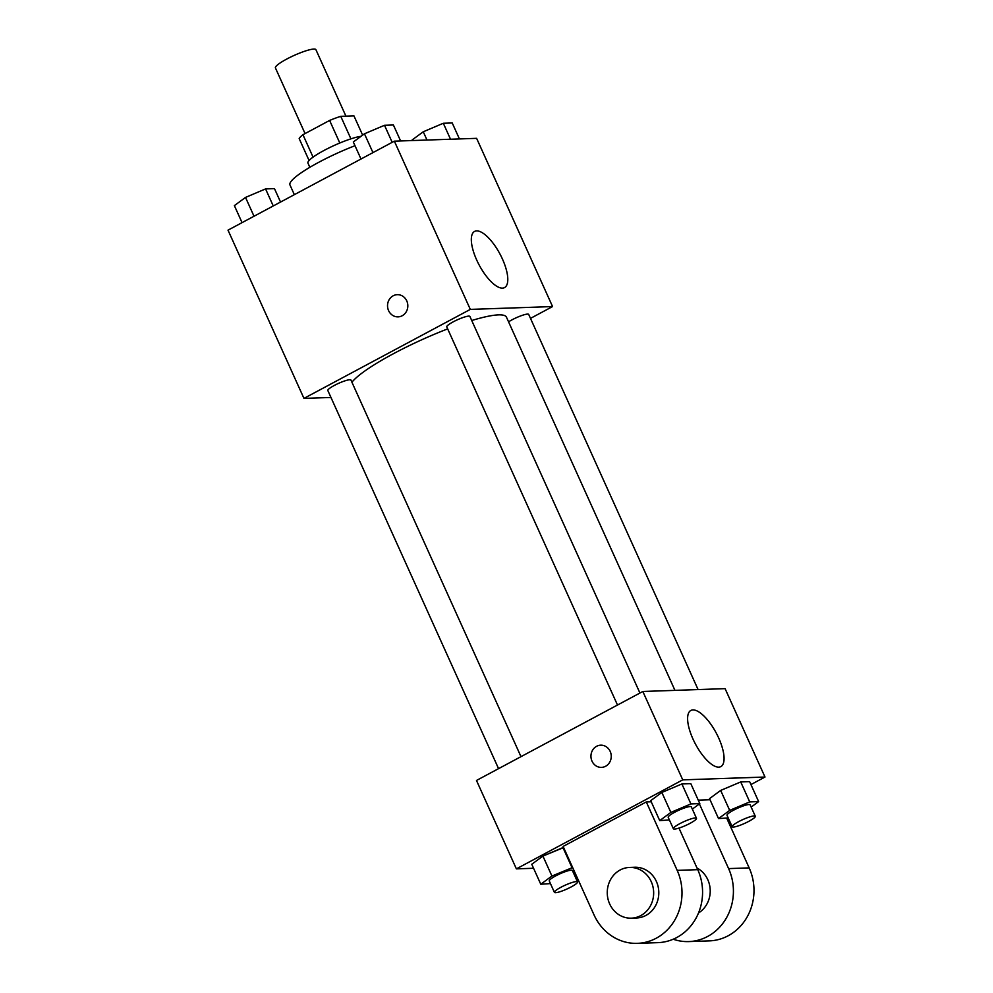 <?xml version="1.0" encoding="UTF-8"?>
<svg xmlns="http://www.w3.org/2000/svg" width="993" height="993" viewBox="0 0 993 993"><rect width="100%" height="100%" fill="white"/><g stroke="black" fill="none" stroke-linecap="round" stroke-linejoin="round"><path stroke-width="1.49" d="M345.924 116.144L315.898 49.65A22.206 3.687 155.7 0 0 286.667 59.096A22.206 3.687 155.7 0 0 275.421 67.934L305.062 133.571M350.926 138.846L340.76 116.33L353.942 115.871L362.644 135.122M313.068 157.13L302.939 134.713A30.15 5.015 155.7 0 0 299.166 138.573L309.071 160.506M302.939 134.713L329.614 120.438A30.15 5.015 155.7 0 1 340.76 116.33M339.805 143.004L329.614 120.438M309.841 167.308L307.942 163.088A31.726 5.275 -24.3 0 1 327.491 148.665A31.726 5.275 -24.3 0 1 361.055 136.289M354.998 145.71A57.11 9.483 155.7 0 0 318.877 162.231A57.11 9.483 155.7 0 0 289.956 184.934L294.35 194.665M330.954 397.461L303.957 398.392L228.005 230.153L394.358 141.167L476.615 138.337L552.567 306.564L530.498 318.381M447.669 328.894A85.783 14.25 155.7 0 0 393.513 353.669A85.783 14.25 155.7 0 0 351.932 382.243M674.955 690.371L506.455 317.177A85.783 14.25 155.7 0 0 471.737 320.516M303.957 398.392L470.31 309.394L552.567 306.564M698.091 689.576L528.71 314.433A12.686 2.11 155.7 0 0 512.003 319.833A12.686 2.11 155.7 0 0 508.565 321.844M520.99 756.654L350.951 380.083A12.686 2.11 155.7 0 0 334.244 385.483A12.686 2.11 155.7 0 0 327.827 390.522L498.56 768.656M617.497 705.03L446.763 326.896A12.686 2.11 -24.3 0 1 457.463 319.758A12.686 2.11 -24.3 0 1 469.9 316.457L639.926 693.027M470.31 309.394L394.358 141.167M476.665 259.955A31.826 11.767 -118.1 0 1 474.542 231.443A31.826 11.767 -118.1 0 1 499.938 253.96A31.826 11.767 -118.1 0 1 504.568 287.573A31.826 11.767 -118.1 0 1 476.665 259.955M402.19 315.749A11.109 10.153 88 0 1 398.056 316.866A11.109 10.153 88 0 1 387.531 306.117A11.109 10.153 88 0 1 397.299 294.673A11.109 10.153 88 0 1 407.515 303.101A11.109 10.153 88 0 1 402.19 315.749M398.069 316.866A11.109 10.153 88 0 1 387.543 306.117A11.109 10.153 88 0 1 397.299 294.673M533.576 868.267L516.385 868.863L476.479 780.461L642.831 691.476L725.089 688.645L764.995 777.035L750.944 784.557M361.005 159.017L353.309 141.987L364.456 133.794L384.502 125.292L393.402 124.994L400.613 140.956M372.958 152.612L364.456 133.794M392.185 142.322L384.502 125.292M412.393 140.547L412.12 139.963L423.266 131.771L443.312 123.269L452.225 122.971L459.424 138.933M427.002 140.05L423.266 131.771M450.524 139.231L443.312 123.269M242.056 222.643L234.373 205.613L245.519 197.421L265.565 188.918L274.465 188.62L280.535 202.051M254.009 216.238L245.519 197.421M273.249 205.948L265.565 188.918M669.394 819.97L659.724 820.603L670.858 812.411L690.917 803.92L699.817 803.61L692.332 809.109M696.478 818.294L691.339 806.887A12.686 2.11 155.7 0 0 674.632 812.286A12.686 2.11 155.7 0 0 668.202 817.326L673.353 828.733A12.686 2.11 155.7 0 0 685.791 825.431A12.686 2.11 155.7 0 0 696.478 818.294A12.686 2.11 155.7 0 0 679.771 823.693A12.686 2.11 155.7 0 0 673.353 828.733M659.724 820.603L650.713 800.643L661.847 792.451L681.893 783.961L690.805 783.651L699.817 803.61M670.858 812.411L661.847 792.451L681.893 783.961L690.805 783.651M690.917 803.92L681.893 783.961M728.204 817.947L718.535 818.58L729.681 810.387L749.727 801.897L758.627 801.587L751.155 807.086M755.301 816.271L750.149 804.864A12.686 2.11 155.7 0 0 733.442 810.263A12.686 2.11 155.7 0 0 727.013 815.303L732.164 826.71A12.686 2.11 155.7 0 0 744.601 823.408A12.686 2.11 155.7 0 0 755.301 816.271A12.686 2.11 155.7 0 0 738.593 821.67A12.686 2.11 155.7 0 0 732.164 826.71M718.535 818.58L709.523 798.62L720.67 790.428L740.716 781.938L749.616 781.628L758.627 801.587M729.681 810.387L720.67 790.428L740.716 781.938L749.616 781.628M749.727 801.897L740.716 781.938M550.457 883.596L540.775 884.229L551.922 876.037L572.638 867.522M574.599 871.854L573.395 872.735M577.541 881.921L572.39 870.513A12.686 2.11 155.7 0 0 555.683 875.913A12.686 2.11 155.7 0 0 549.266 880.952L554.404 892.359A12.686 2.11 155.7 0 0 566.842 889.058A12.686 2.11 155.7 0 0 577.541 881.921A12.686 2.11 155.7 0 0 560.834 887.32A12.686 2.11 155.7 0 0 554.404 892.359M540.775 884.229L531.764 864.27L542.91 856.078L563.627 847.563L562.957 847.588L571.968 867.547M551.922 876.037L542.91 856.078L562.957 847.588M592.002 761.147A11.109 10.153 -92 0 0 601.473 767.378A11.109 10.153 88 0 1 592.002 761.147A11.109 10.153 88 0 1 600.715 745.184A11.109 10.153 -92 0 0 592.002 761.147M600.715 745.184A11.109 10.153 88 0 1 611.241 755.934A11.109 10.153 88 0 1 601.473 767.378M516.385 868.863L682.737 779.865L642.831 691.476L725.089 688.645M476.479 780.461L642.831 691.476M718.733 738.097A31.826 11.767 -118.1 0 1 720.856 766.596A31.826 11.767 -118.1 0 1 695.472 744.092A31.826 11.767 -118.1 0 1 690.83 710.467A31.826 11.767 -118.1 0 1 718.733 738.097M682.737 779.865L764.995 777.035M709.523 798.62L720.67 790.428M650.713 800.643L661.847 792.451M531.764 864.27L542.91 856.078M710.032 799.75L698.253 800.147M563.118 846.433L646.294 801.934L677.189 870.377A50.767 46.41 88 0 1 637.345 943.35A50.767 46.41 88 0 1 594.013 914.863L563.118 846.433M651.222 801.773L646.294 801.934M678.976 828.088L697.756 869.669L677.189 870.377M637.345 943.35L657.912 942.642A50.767 46.41 -92 0 0 697.756 869.669M697.012 868.019A25.384 23.199 88 0 1 710.206 890.076A25.384 23.199 88 0 1 698.513 912.977M726.764 818.294L749.169 867.894L728.601 868.602L699.395 803.92M728.601 868.602A50.767 46.41 88 0 1 688.757 941.587A50.767 46.41 88 0 1 673.242 939.229M629.587 867.435L634.726 867.249A25.384 23.199 88 0 1 658.098 886.526A25.384 23.199 88 0 1 645.897 915.434A25.384 23.199 88 0 1 636.476 917.979L631.337 918.165A25.384 23.199 88 0 1 607.269 893.588A25.384 23.199 88 0 1 629.587 867.435A25.384 23.199 88 0 1 652.947 886.699A25.384 23.199 88 0 1 640.758 915.608A25.384 23.199 88 0 1 631.337 918.165M749.169 867.894A50.767 46.41 88 0 1 709.325 940.88L688.757 941.587"/></g></svg>
